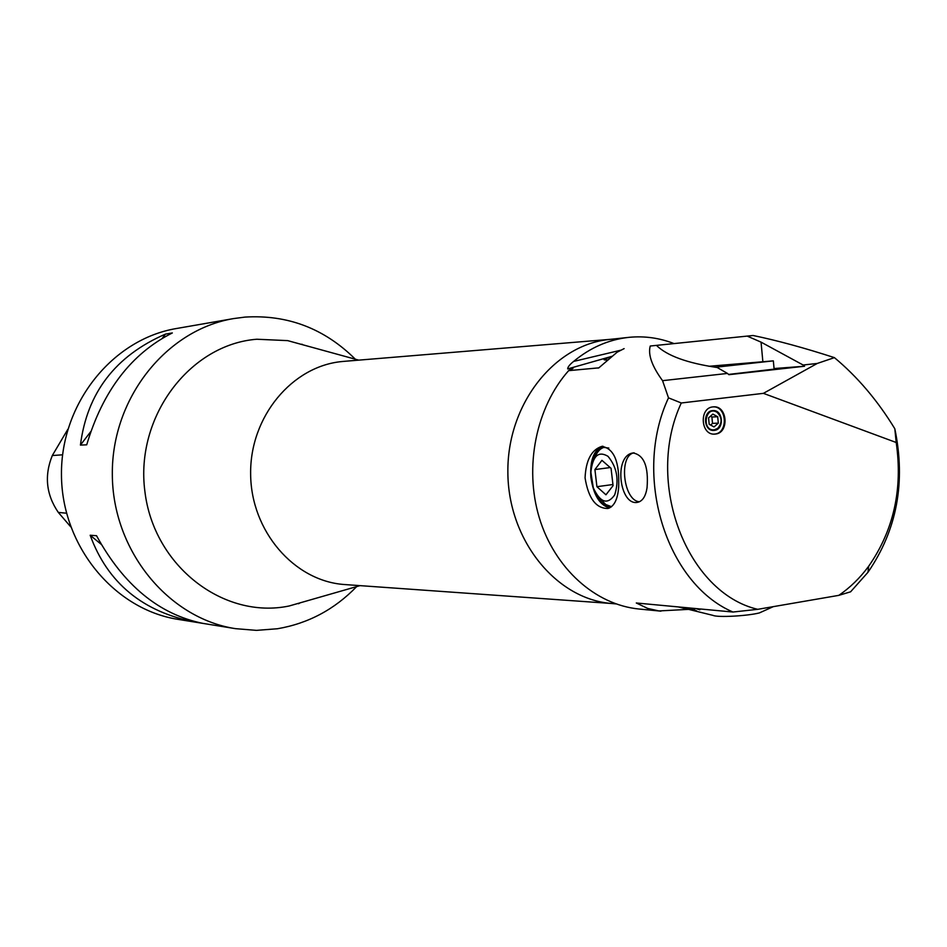 <?xml version="1.0" encoding="UTF-8"?>
<svg xmlns="http://www.w3.org/2000/svg" width="947" height="947" viewBox="0 0 947 947"><rect width="100%" height="100%" fill="white"/><g stroke="black" fill="none" stroke-linecap="round" stroke-linejoin="round"><path stroke-width="1.42" d="M688.587 609.371L658.923 610.933L647.653 608.424L636.289 602.99L732.942 612.034L757.742 609.323L838.77 595.367L850.595 591.816L867.961 572.308C896.963 530.024 905.924 482.177 894.82 428.766C877.585 400.51 857.449 376.799 834.414 357.635C804.216 347.845 777.108 340.458 753.102 335.498L650.246 346.022C647.866 354.616 651.962 366.158 662.557 380.67L668.511 397.858L681.284 402.984L763.4 393.348L896.205 442.498L894.82 428.766M233.672 318.571L176.58 328.491C112.752 339.05 60.786 403.221 61.46 474.613C61.602 546.017 114.327 609.584 178.261 619.397L235.472 628.654C168.175 618.355 112.48 550.586 112.326 474.317C111.592 398.06 166.494 329.651 233.672 318.571L245.013 317.091C287.675 314.499 324.442 328.538 355.338 359.209M356.652 586.607C334.528 609.466 308.13 623.517 277.447 628.749L256.507 630.371L235.472 628.654M301.904 344.187L302.862 344.791M86.71 444.818C102.738 390.957 131.278 353.669 172.342 332.942L165.488 334.102C115.439 355.823 87.088 392.816 80.424 445.09L86.71 444.818M203.049 623.41C159.143 614.485 123.643 585.258 96.523 535.706L90.166 535.244C107.638 583.103 142.914 612.117 196.005 622.262L203.049 623.41M300.069 602.86L298.53 603.748M67.853 429.287L52.298 455.543C44.166 475.69 46.178 494.642 58.3 512.398L70.694 526.792M165.488 334.102L162.375 338.186M90.699 431.69L80.424 445.09M90.166 535.244L101.163 544.288M647.05 487.752C645.771 495.979 642.824 500.785 638.183 502.182C619.598 507.32 613.04 455.424 633.081 452.962C644.031 455.022 648.683 466.611 647.05 487.752M634.159 452.844C618.332 455.045 623.304 500.892 639.462 501.756M618.628 487.563C617.645 499.531 614.094 506.515 607.974 508.492C596.006 508.551 588.371 498.347 585.068 477.868C585.873 460.266 591.449 449.766 601.83 446.38C614.165 448.452 619.764 462.172 618.628 487.563M732.942 612.034C665.907 583.376 632.276 474.861 668.511 397.858M624.132 348.614L617.089 352.225L598.835 367.85L568.626 370.656C536.073 407.257 523.975 466.989 539.269 517.689C554.551 568.413 595.284 604.813 639.107 609.028L660.935 611.158M708.877 366.288L773.344 360.866L774.113 369.141L728.598 374.42M763.4 393.348L817.261 363.447L803.127 365.021L761.057 342.139L747.183 336.102L656.449 345.383C666.984 355.741 687.238 363.115 717.199 367.507L727.485 373.438L662.557 380.67M673.873 343.524C659.432 337.937 644.564 335.865 629.27 337.31L628.536 337.392C608.578 339.63 590.277 347.644 573.622 361.423L621.125 350.13M616 603.914L610.91 603.428C555.617 598.741 507.959 539.612 507.864 472.032C507.166 404.452 554.149 344.767 609.383 339.452L628.536 337.392M612.236 356.238L567.679 368.916L573.006 368.442L568.626 370.656M567.679 368.916C567.727 367.034 569.715 364.548 573.622 361.423M712.902 406.902C698.969 407.861 700.673 435.265 714.583 434.117L715.447 434.046C729.439 432.957 727.497 405.47 713.517 406.855L712.902 406.902M838.77 595.367C850.075 587.673 860.042 577.966 868.659 566.259C893.708 530.261 902.893 489.007 896.205 442.498M681.284 402.984C644.303 482.059 686.67 592.786 757.742 609.323M345.679 584.619L344.377 584.524C294.221 581.103 250.896 531.184 250.635 473.962C249.819 416.751 292.209 365.956 342.293 361.517L344.388 361.328M308.391 600.469L289.214 605.973C223.823 619.729 153.745 566.282 144.891 491.446C134.983 416.751 189.826 344.388 256.826 339.239L287.675 340.624L306.923 345.915M753.102 335.498L747.183 336.102M817.261 363.447L834.414 357.635M656.449 345.383L650.246 346.022M727.485 373.438L728.894 374.692L804.571 366.24L803.127 365.021M602.99 446.25C593.97 449.6 589.922 459.887 590.833 477.11C593.378 494.796 599.605 505.082 609.525 507.971M604.506 447.221C600.28 448.251 597.036 451.802 594.811 457.839M594.917 491.647C599.285 501.827 604.754 506.905 611.324 506.882M608.803 448.049L603.31 447.351C596.953 449.02 593.011 455.353 591.496 466.338M600.374 498.986L605.737 504.538L611.561 506.692M804.571 366.24L774.054 368.549M608.258 359.86C604.529 360.144 603.251 359.884 604.446 359.067L611.608 356.794M713.849 434.14L714.713 434.069C728.48 433.016 726.941 406.038 713.162 406.879M714.369 430.376C724.538 429.595 723.153 409.625 712.996 410.607C702.544 410.619 703.349 431.276 713.766 430.423L714.369 430.376M719.756 425.972L717.341 428.896L713.482 430.423M712.712 410.619L716.678 411.827L719.306 414.537M596.918 486.699L605.95 494.796L613.076 485.657L611.052 468.315L601.925 460.325L594.917 469.57L596.918 486.699L612.946 484.521M594.917 469.57L610.188 467.558M607.998 456.312C598.386 450.63 592.68 455.933 590.869 472.222L593.284 487.764C600.268 502.703 607.406 505.094 614.686 494.914C619.314 480.2 617.089 467.345 607.998 456.312M765.069 610.353L759.352 612.934C747.1 616.035 717.684 617.598 713.091 615.408L683.781 608.187M722.241 611.028L721.164 610.933M704.319 609.359L705.337 609.454M695.879 608.566L699.88 609.797L696.791 608.649M688.398 607.867L694.636 609.584L689.132 607.927M683.142 607.37L696.684 610.862L682.633 607.323M679.153 607.003L686.776 608.85L679.413 607.027M678.147 606.909L683.77 608.282L678.135 606.909M718.311 423.155L717.708 416.751L712.842 414.099L708.569 417.864L709.173 424.28L714.05 426.919L718.311 423.155L712.511 423.38L711.907 417.011L710.439 416.218M710.605 425.061L712.511 423.38M717.708 416.751L711.907 417.011M714.322 429.82C701.194 431.287 705.314 404.795 717.033 412.3C722.206 417.461 722.419 422.824 717.66 428.399L714.322 429.82M773.344 360.866L715.328 367.27M52.298 455.543L62.597 454.809M58.3 512.398L66.491 513.215M761.057 342.139L762.82 361.257M598.042 368.123L599.179 367.661M633.129 452.962L633.957 452.855M868.659 566.259L867.961 572.308M610.424 339.334L343.074 361.434M611.963 603.523L344.377 584.524M358.735 360.144L287.675 340.624M360.038 585.637L289.214 605.973M601.842 446.38L602.801 446.262M603.31 447.351L604.233 447.233M604.529 359.884L604.446 359.067M759.352 612.934L773.308 606.636"/></g></svg>
